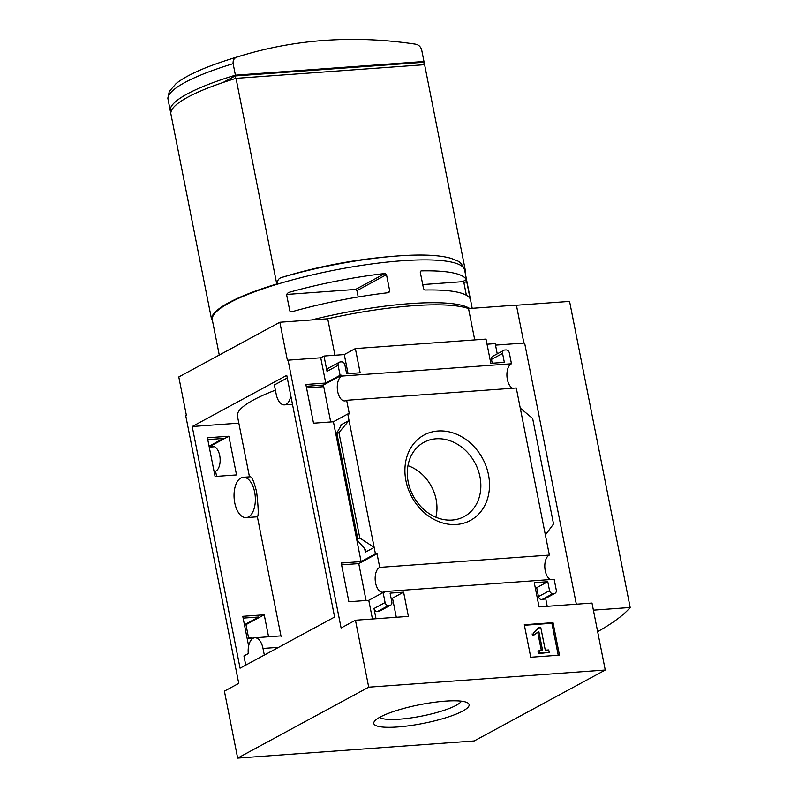 <?xml version="1.0" encoding="UTF-8"?>
<svg xmlns="http://www.w3.org/2000/svg" width="798" height="798" viewBox="0 0 798 798"><rect width="100%" height="100%" fill="white"/><g stroke="black" fill="none" stroke-linecap="round" stroke-linejoin="round"><path stroke-width="1.2" d="M275.4 390.172A122.633 24.02 168.8 0 0 237.455 416.177L249.475 476.845M246.153 517.623L257.465 516.805C258.662 515.448 258.382 507.159 256.627 491.937C254.183 482.132 252.108 477.074 250.392 476.775L243.23 477.294A20.219 10.593 85.9 0 1 254.642 492.077A20.219 10.593 85.9 0 1 246.153 517.623A20.219 10.593 85.9 0 1 234.752 502.84A20.219 10.593 85.9 0 1 243.23 477.294M306.223 386.302L323.409 385.055L330.711 421.952M341.574 564.844L358.761 563.597L366.073 600.495M286.751 375.359L334.611 617.034L240.068 668.195L192.218 426.521L286.751 375.359M290.771 395.648A14.583 7.641 85.9 0 1 284.427 404.875A14.583 7.641 85.9 0 1 276.198 394.212L274.372 384.965L287.27 377.973M238.841 423.139L192.218 426.521M215.071 476.476L236.537 474.92L228.866 436.217L207.41 437.773L215.071 476.476M268.577 636.774L264.218 614.759L242.762 616.315L248.627 645.941M245.744 665.123L243.929 655.946L248.288 653.592A14.583 7.641 85.9 0 1 254.791 637.782A14.583 7.641 85.9 0 1 263.011 648.445L264.328 655.068M383.11 592.535L368.766 600.305L348.876 601.742L341.215 563.039L361.095 561.593L375.439 553.832L377.015 553.722L379.728 567.378A12.598 6.593 -94.1 0 0 375.319 581.253A12.598 6.593 -94.1 0 0 382.701 592.216A12.598 6.593 -94.1 0 0 384.516 591.577L384.686 592.425L383.11 592.535L385.085 602.55A3.312 2.743 61.6 0 0 388.536 605.532L389.663 605.453A3.312 2.743 61.6 0 0 390.611 605.183A3.312 2.743 61.6 0 0 391.848 602.061L390.082 593.133L403.598 592.156L408.396 616.385L355.449 620.226L341.105 627.986L288.078 360.167L287.43 360.516L279.849 322.262L327.719 318.791A129.994 25.456 -11.2 0 1 468.526 308.577L516.396 305.105L523.907 343.07M237.654 758.1L368.706 687.178L605.253 670.031L474.202 740.953L237.654 758.1L224.398 691.148L238.742 683.387L185.715 415.568L186.363 415.209L178.792 376.955L279.849 322.262M355.449 620.226L368.706 687.178M341.664 375.17L341.843 376.077A12.598 6.593 -94.1 0 0 337.444 389.953A12.598 6.593 -94.1 0 0 344.826 400.915A12.598 6.593 -94.1 0 0 346.641 400.277L349.325 413.883L347.748 413.992L333.404 421.753L313.524 423.199L305.863 384.486L325.744 383.05L340.088 375.289L341.664 375.17L323.409 385.055M228.866 436.217L210.612 446.092L210.792 447.01A12.598 6.593 -94.1 0 1 212.607 446.361A12.598 6.593 -94.1 0 1 219.989 457.324A12.598 6.593 -94.1 0 1 215.58 471.199L216.607 476.366M210.612 446.092L209.086 446.202L223.38 438.451L207.769 439.578M377.015 553.722L358.761 563.597M264.218 614.759L245.964 624.644L248.667 638.3A12.598 6.593 -94.1 0 1 250.482 637.662A12.598 6.593 -94.1 0 1 252.946 638.36M245.964 624.644L244.437 624.754L258.732 616.994L243.121 618.121M437.952 431A48.588 40.279 -118.4 0 1 487.588 498.511A48.588 40.279 -118.4 0 1 416.087 503.698A48.588 40.279 -118.4 0 1 437.952 431M550.45 579.548A12.598 6.593 85.9 0 1 544.815 567.169A12.598 6.593 85.9 0 1 549.363 555.079L379.728 567.378M549.363 555.079L516.276 387.978L346.641 400.277M347.748 413.992L375.439 553.832M252.368 638.041L248.667 638.3M368.766 600.305L372.457 618.989M385.085 602.55L374.003 608.545L376.018 618.729M333.404 421.753L361.095 561.593M374.162 547.388L365.364 552.156L365.933 550.79L364.706 548.665L358.222 541.293L357.454 539.967L357.813 539.119L359.808 538.032L374.162 547.388M340.237 425.264L341.065 425.214L340.527 426.581L336.407 433.653L338.921 432.546L349.035 420.496L340.237 425.264L340.507 426.611M512.575 388.247A12.598 6.593 85.9 0 1 506.93 375.868A12.598 6.593 85.9 0 1 511.478 363.778L509.333 352.925A3.312 2.743 61.6 0 0 505.882 349.943L504.755 350.023A3.312 2.743 61.6 0 0 503.807 350.292A3.312 2.743 61.6 0 0 502.57 353.414L504.336 362.342L490.82 363.319L486.022 339.09L355.359 348.566L344.277 354.561L324.008 356.038L320.746 357.793L325.744 383.05M320.746 357.793L288.078 360.167M553.024 622.649L524.306 624.734L530.74 657.253L559.468 655.168L553.024 622.649L551.887 623.268L524.406 625.263M605.253 670.031L591.996 603.069L539.059 606.909L534.261 582.68L547.777 581.702L549.543 590.63A3.312 2.743 61.6 0 0 552.984 593.612L554.111 593.532A3.312 2.743 61.6 0 0 555.059 593.253A3.312 2.743 61.6 0 0 556.296 590.141L554.151 579.278L384.516 591.577M214.492 446.74L210.792 447.01M511.478 363.778L341.843 376.077M355.359 348.566L360.157 372.796L346.641 373.773L344.876 364.846A3.312 2.743 61.6 0 0 341.434 361.863L340.307 361.943A3.312 2.743 61.6 0 0 339.359 362.222A3.312 2.743 61.6 0 0 338.123 365.334L340.088 375.289M324.008 356.038L327.03 371.339A3.312 2.743 61.6 0 1 328.277 368.217L339.359 362.222M236.038 78.344L276.756 283.988A129.266 25.317 168.8 0 0 211.56 319.28L170.832 113.635A129.266 25.317 -11.2 0 1 236.038 78.344L424.606 64.678L465.324 270.322A129.266 25.317 168.8 0 1 465.084 272.337M236.966 57.097C234.103 58.064 232.826 60.249 233.126 63.66L235.41 75.162A129.266 25.317 168.8 0 0 170.203 110.443L167.829 98.154L169.316 91.381L176.159 83.511C185.355 76.259 200.488 69.077 221.555 61.975A124.189 24.319 168.8 0 1 236.966 57.097A526.141 436.197 61.6 0 1 250.023 53.207A530.301 530.301 0 0 0 221.555 61.975M235.629 78.473L235.131 75.94L423.798 62.264L424.287 64.698M469.693 308.497A128.598 25.187 168.8 0 0 311.489 319.968M286.552 294.412L289.834 310.991L292.148 311.679A128.598 25.187 168.8 0 1 388.796 292.637L389.773 291.22L386.491 274.642L385.005 273.505A128.598 25.187 -11.2 0 0 288.357 292.547L286.552 294.412M420.277 272.198L423.558 288.776L424.835 290.023A128.598 25.187 168.8 0 1 470.122 298.781L466.331 279.649A128.598 25.187 -11.2 0 0 421.045 270.891L420.277 272.198M495.518 345.125L524.625 343.02L576.336 604.206M497.244 353.853L495.219 343.619L487.039 344.217M492.246 363.22L491.488 359.409A3.312 2.743 61.6 0 1 492.725 356.297L503.807 350.292M520.256 408.087L532.655 418.501L553.543 523.987L545.373 534.979M547.229 606.32L545.652 598.35M554.111 593.532L543.029 599.527A3.312 2.743 61.6 0 0 543.977 599.258L555.059 593.253M543.029 599.527L541.902 599.607A3.312 2.743 61.6 0 1 538.46 596.625L536.685 587.697L535.268 587.797M348.068 373.673L344.277 354.561M374.003 608.545A3.312 2.743 61.6 0 0 377.454 611.537L378.581 611.448A3.312 2.743 61.6 0 0 379.519 611.178L390.611 605.183M396.297 617.263L392.506 598.151L391.09 598.251M334.941 355.24L327.719 318.791M474.73 339.908L468.526 308.577M516.426 305.255L569.572 301.405L630.181 607.487A322.701 63.192 -11.2 0 1 597.652 631.647M462.73 711.068A48.588 9.516 168.8 0 0 467.788 702.948A48.588 9.516 168.8 0 0 419.608 704.734A48.588 9.516 168.8 0 0 374.382 721.442A48.588 9.516 168.8 0 0 405.394 726.24A48.588 9.516 168.8 0 0 462.73 711.068M593.393 610.151L630.181 607.487M538.71 627.697L533.224 633.333L534.101 634.929L538.82 631.378L542.58 650.38L539.139 650.629L539.618 653.053L549.194 652.355L548.715 649.931L545.283 650.18L540.795 627.547L537.573 628.315L533.224 633.333M539.139 650.629L538.002 651.248L538.48 653.672L549.194 652.355M538.48 653.672L539.618 653.053M537.732 632.315L541.333 650.47M532.076 633.951L532.954 635.547L534.101 634.929M558.221 655.258L551.887 623.268M547.777 581.702L536.685 587.697M403.598 592.156L392.506 598.151M338.921 432.546L359.808 538.032M436.047 438.79A42.244 35.022 -118.4 0 1 478.291 470.551A42.244 35.022 -118.4 0 1 462.74 517.304A42.244 35.022 -118.4 0 1 413.294 496.097A42.244 35.022 -118.4 0 1 422.581 443.089A42.244 35.022 -118.4 0 1 436.047 438.79M407.958 465.653A39.601 32.828 -118.4 0 1 435.858 517.204M407.459 255.38A123.51 24.189 168.8 0 0 400.217 255.789A530.301 530.301 0 0 0 293.724 273.914A526.141 436.197 61.6 0 0 281.305 277.594C278.522 278.522 277.225 280.637 277.415 283.948A128.598 25.187 -11.2 0 0 212.218 319.23L211.56 319.28M423.908 62.773A129.266 25.317 168.8 0 0 423.967 61.486L421.693 49.985C420.656 46.633 418.561 44.688 415.409 44.159A526.141 436.197 61.6 0 0 250.023 53.207M171.57 110.343L170.203 110.443M423.967 61.486L235.41 75.162M222.941 82.533L235.131 75.94M464.695 270.362L465.324 270.322M276.756 283.988L277.415 283.948M466.391 295.27L463.937 282.881L466.78 281.345M463.937 282.881L462.561 281.684L466.331 279.649M462.561 281.684L422.731 284.577M386.711 292.876L389.773 291.22M358.182 296.976L356.935 290.642L386.491 274.642M356.935 290.642L355.549 289.445L385.005 273.505M355.549 289.445L286.562 294.452M379.619 717.362A42.244 8.269 168.8 0 0 413.564 717.542A42.244 8.269 168.8 0 0 456.137 705.352A42.244 8.269 168.8 0 0 461.394 701.173M323.729 386.681L306.542 387.928M364.666 548.625L365.364 552.156M338.123 365.334L327.03 371.339M233.126 63.66A129.266 25.317 168.8 0 0 167.929 98.942M281.305 277.594A123.51 24.189 168.8 0 1 400.217 255.789C422.691 254.263 439.618 255.111 451 258.323L456.606 260.537C459.877 261.545 462.551 264.717 464.636 270.043A128.598 25.187 168.8 0 0 333.594 270.313A128.598 25.187 168.8 0 0 212.338 319.998L219.27 355.04M502.57 353.414L491.488 359.409M552.984 593.612L541.902 599.607M549.543 590.63L538.46 596.625M389.663 605.453L378.581 611.448M388.536 605.532L377.454 611.537M336.926 433.623L357.813 539.119M278.662 647.308L263.011 648.445M257.385 516.815L281.086 636.525M464.636 270.043L472.207 308.317M336.407 433.653L357.454 539.967M212.158 318.761L212.338 319.998M280.966 635.876L254.791 637.782M310.711 402.97L309.534 403.05M292.487 404.287L284.427 404.875"/></g></svg>
